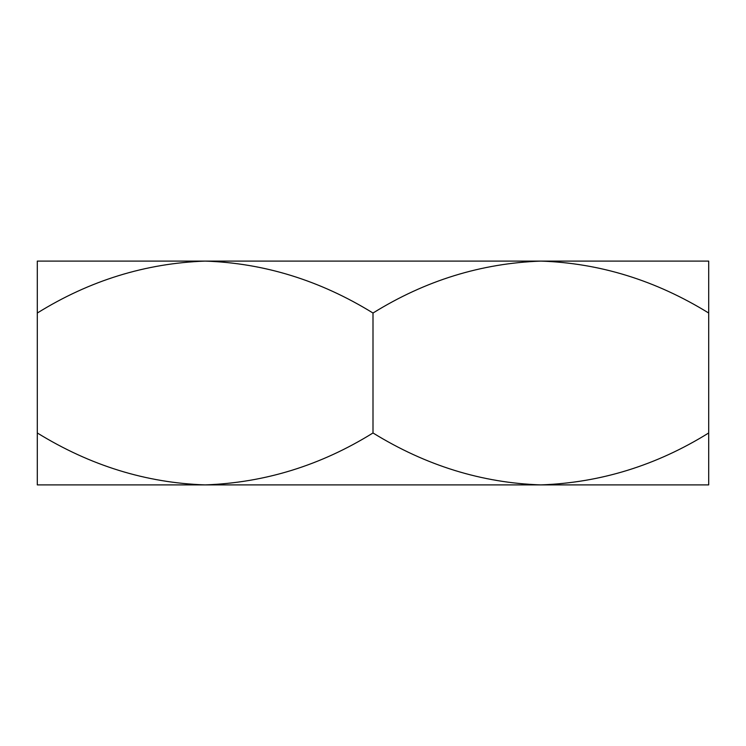 <?xml version="1.0" encoding="UTF-8"?>
<svg xmlns="http://www.w3.org/2000/svg" width="746" height="746" viewBox="0 0 746 746"><rect width="100%" height="100%" fill="white"/><g stroke="black" fill="none" stroke-linecap="round" stroke-linejoin="round"><path stroke-width="1.12" d="M373 313.031C425.257 280.571 481.207 263.263 540.85 261.1L37.3 261.1L37.3 313.031C89.557 280.571 145.507 263.263 205.15 261.1L205.15 261.1C264.103 263.086 320.053 280.393 373 313.031L373 432.969C320.743 465.429 264.793 482.737 205.15 484.9L205.15 484.9C146.197 482.914 90.247 465.607 37.3 432.969L37.3 484.9L540.85 484.9C481.897 482.914 425.947 465.607 373 432.969M37.3 313.031L37.3 432.969M708.7 432.969C656.443 465.429 600.493 482.737 540.85 484.9L708.7 484.9L708.7 261.1L540.85 261.1C599.803 263.086 655.753 280.393 708.7 313.031"/></g></svg>
